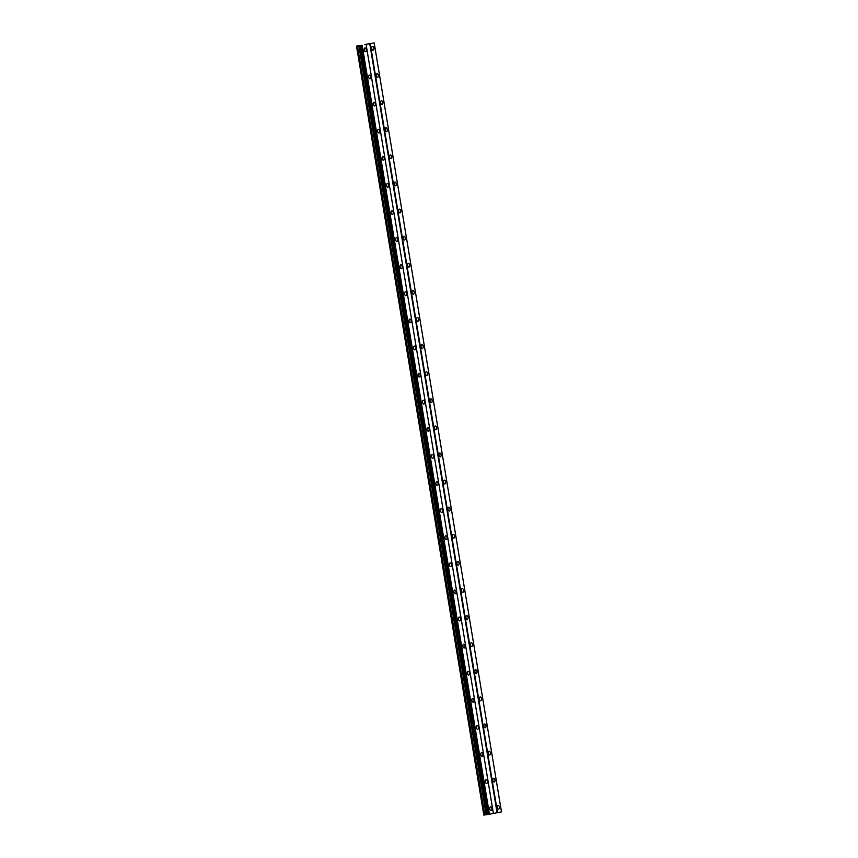 <?xml version="1.0" encoding="UTF-8"?>
<svg xmlns="http://www.w3.org/2000/svg" width="858" height="858" viewBox="0 0 858 858"><rect width="100%" height="100%" fill="white"/><g stroke="black" fill="none" stroke-linecap="round" stroke-linejoin="round"><path stroke-width="1.29" d="M366.28 49.667A1.888 1.051 81.3 0 0 364.95 47.994A1.888 1.051 81.3 0 0 364.21 50.064A1.888 1.051 81.3 0 0 365.529 51.727A1.888 1.051 81.3 0 0 366.28 49.667M491.902 808.504A1.888 1.051 81.3 0 0 490.583 806.842A1.888 1.051 81.3 0 0 489.832 808.912A1.888 1.051 81.3 0 0 491.151 810.574A1.888 1.051 81.3 0 0 491.902 808.504M487.419 781.402A1.888 1.051 81.3 0 0 486.089 779.74A1.888 1.051 81.3 0 0 485.349 781.81A1.888 1.051 81.3 0 0 486.668 783.472A1.888 1.051 81.3 0 0 487.419 781.402M482.925 754.311A1.888 1.051 81.3 0 0 481.606 752.638A1.888 1.051 81.3 0 0 480.855 754.708A1.888 1.051 81.3 0 0 482.185 756.37A1.888 1.051 81.3 0 0 482.925 754.311M478.442 727.209A1.888 1.051 81.3 0 0 477.123 725.536A1.888 1.051 81.3 0 0 476.372 727.605A1.888 1.051 81.3 0 0 477.691 729.268A1.888 1.051 81.3 0 0 478.442 727.209M473.959 700.107A1.888 1.051 81.3 0 0 472.629 698.433A1.888 1.051 81.3 0 0 471.889 700.503A1.888 1.051 81.3 0 0 473.208 702.166A1.888 1.051 81.3 0 0 473.959 700.107M469.465 673.004A1.888 1.051 81.3 0 0 468.146 671.331A1.888 1.051 81.3 0 0 467.396 673.401A1.888 1.051 81.3 0 0 468.725 675.064A1.888 1.051 81.3 0 0 469.465 673.004M464.982 645.902A1.888 1.051 81.3 0 0 463.663 644.229A1.888 1.051 81.3 0 0 462.912 646.299A1.888 1.051 81.3 0 0 464.232 647.962A1.888 1.051 81.3 0 0 464.982 645.902M460.499 618.8A1.888 1.051 81.3 0 0 459.169 617.127A1.888 1.051 81.3 0 0 458.429 619.197A1.888 1.051 81.3 0 0 459.749 620.86A1.888 1.051 81.3 0 0 460.499 618.8M456.006 591.698A1.888 1.051 81.3 0 0 454.686 590.025A1.888 1.051 81.3 0 0 453.936 592.095A1.888 1.051 81.3 0 0 455.266 593.757A1.888 1.051 81.3 0 0 456.006 591.698M451.522 564.596A1.888 1.051 81.3 0 0 450.203 562.923A1.888 1.051 81.3 0 0 449.453 564.993A1.888 1.051 81.3 0 0 450.772 566.666A1.888 1.051 81.3 0 0 451.522 564.596M447.039 537.494A1.888 1.051 81.3 0 0 445.71 535.821A1.888 1.051 81.3 0 0 444.97 537.891A1.888 1.051 81.3 0 0 446.289 539.564A1.888 1.051 81.3 0 0 447.039 537.494M442.546 510.392A1.888 1.051 81.3 0 0 441.226 508.719A1.888 1.051 81.3 0 0 440.476 510.789A1.888 1.051 81.3 0 0 441.806 512.462A1.888 1.051 81.3 0 0 442.546 510.392M438.063 483.29A1.888 1.051 81.3 0 0 436.743 481.628A1.888 1.051 81.3 0 0 435.993 483.687A1.888 1.051 81.3 0 0 437.312 485.36A1.888 1.051 81.3 0 0 438.063 483.29M433.58 456.188A1.888 1.051 81.3 0 0 432.25 454.526A1.888 1.051 81.3 0 0 431.51 456.585A1.888 1.051 81.3 0 0 432.829 458.258A1.888 1.051 81.3 0 0 433.58 456.188M429.086 429.086A1.888 1.051 81.3 0 0 427.767 427.423A1.888 1.051 81.3 0 0 427.016 429.483A1.888 1.051 81.3 0 0 428.346 431.156A1.888 1.051 81.3 0 0 429.086 429.086M424.603 401.984A1.888 1.051 81.3 0 0 423.284 400.321A1.888 1.051 81.3 0 0 422.533 402.381A1.888 1.051 81.3 0 0 423.852 404.054A1.888 1.051 81.3 0 0 424.603 401.984M420.12 374.882A1.888 1.051 81.3 0 0 418.79 373.219A1.888 1.051 81.3 0 0 418.05 375.278A1.888 1.051 81.3 0 0 419.369 376.952A1.888 1.051 81.3 0 0 420.12 374.882M415.626 347.78A1.888 1.051 81.3 0 0 414.307 346.117A1.888 1.051 81.3 0 0 413.556 348.176A1.888 1.051 81.3 0 0 414.886 349.849A1.888 1.051 81.3 0 0 415.626 347.78M411.143 320.678A1.888 1.051 81.3 0 0 409.824 319.015A1.888 1.051 81.3 0 0 409.073 321.074A1.888 1.051 81.3 0 0 410.392 322.747A1.888 1.051 81.3 0 0 411.143 320.678M406.66 293.575A1.888 1.051 81.3 0 0 405.33 291.913A1.888 1.051 81.3 0 0 404.59 293.983A1.888 1.051 81.3 0 0 405.909 295.645A1.888 1.051 81.3 0 0 406.66 293.575M402.166 266.473A1.888 1.051 81.3 0 0 400.847 264.811A1.888 1.051 81.3 0 0 400.096 266.881A1.888 1.051 81.3 0 0 401.426 268.543A1.888 1.051 81.3 0 0 402.166 266.473M397.683 239.371A1.888 1.051 81.3 0 0 396.364 237.709A1.888 1.051 81.3 0 0 395.613 239.779A1.888 1.051 81.3 0 0 396.932 241.441A1.888 1.051 81.3 0 0 397.683 239.371M393.2 212.28A1.888 1.051 81.3 0 0 391.87 210.607A1.888 1.051 81.3 0 0 391.13 212.677A1.888 1.051 81.3 0 0 392.449 214.339A1.888 1.051 81.3 0 0 393.2 212.28M388.706 185.178A1.888 1.051 81.3 0 0 387.387 183.505A1.888 1.051 81.3 0 0 386.636 185.575A1.888 1.051 81.3 0 0 387.966 187.237A1.888 1.051 81.3 0 0 388.706 185.178M384.223 158.076A1.888 1.051 81.3 0 0 382.904 156.403A1.888 1.051 81.3 0 0 382.153 158.473A1.888 1.051 81.3 0 0 383.472 160.135A1.888 1.051 81.3 0 0 384.223 158.076M379.74 130.974A1.888 1.051 81.3 0 0 378.41 129.301A1.888 1.051 81.3 0 0 377.67 131.371A1.888 1.051 81.3 0 0 378.989 133.033A1.888 1.051 81.3 0 0 379.74 130.974M375.246 103.872A1.888 1.051 81.3 0 0 373.927 102.199A1.888 1.051 81.3 0 0 373.176 104.268A1.888 1.051 81.3 0 0 374.506 105.931A1.888 1.051 81.3 0 0 375.246 103.872M370.763 76.77A1.888 1.051 81.3 0 0 369.444 75.096A1.888 1.051 81.3 0 0 368.693 77.166A1.888 1.051 81.3 0 0 370.012 78.829A1.888 1.051 81.3 0 0 370.763 76.77M373.798 48.22A1.888 1.051 81.3 0 0 372.479 46.547A1.888 1.051 81.3 0 0 371.729 48.616A1.888 1.051 81.3 0 0 373.048 50.279A1.888 1.051 81.3 0 0 373.798 48.22M499.431 807.056A1.888 1.051 81.3 0 0 498.101 805.394A1.888 1.051 81.3 0 0 497.361 807.464A1.888 1.051 81.3 0 0 498.68 809.126A1.888 1.051 81.3 0 0 499.431 807.056M494.937 779.954A1.888 1.051 81.3 0 0 493.618 778.292A1.888 1.051 81.3 0 0 492.867 780.362A1.888 1.051 81.3 0 0 494.187 782.024A1.888 1.051 81.3 0 0 494.937 779.954M490.454 752.863A1.888 1.051 81.3 0 0 489.135 751.19A1.888 1.051 81.3 0 0 488.384 753.26A1.888 1.051 81.3 0 0 489.704 754.922A1.888 1.051 81.3 0 0 490.454 752.863M485.971 725.761A1.888 1.051 81.3 0 0 484.641 724.088A1.888 1.051 81.3 0 0 483.901 726.158A1.888 1.051 81.3 0 0 485.22 727.82A1.888 1.051 81.3 0 0 485.971 725.761M481.477 698.659A1.888 1.051 81.3 0 0 480.158 696.986A1.888 1.051 81.3 0 0 479.408 699.055A1.888 1.051 81.3 0 0 480.727 700.718A1.888 1.051 81.3 0 0 481.477 698.659M476.994 671.557A1.888 1.051 81.3 0 0 475.675 669.884A1.888 1.051 81.3 0 0 474.924 671.953A1.888 1.051 81.3 0 0 476.244 673.616A1.888 1.051 81.3 0 0 476.994 671.557M472.511 644.455A1.888 1.051 81.3 0 0 471.181 642.781A1.888 1.051 81.3 0 0 470.441 644.851A1.888 1.051 81.3 0 0 471.761 646.514A1.888 1.051 81.3 0 0 472.511 644.455M468.018 617.352A1.888 1.051 81.3 0 0 466.698 615.679A1.888 1.051 81.3 0 0 465.948 617.749A1.888 1.051 81.3 0 0 467.267 619.412A1.888 1.051 81.3 0 0 468.018 617.352M463.534 590.25A1.888 1.051 81.3 0 0 462.215 588.577A1.888 1.051 81.3 0 0 461.465 590.647A1.888 1.051 81.3 0 0 462.784 592.31A1.888 1.051 81.3 0 0 463.534 590.25M459.051 563.148A1.888 1.051 81.3 0 0 457.722 561.475A1.888 1.051 81.3 0 0 456.982 563.545A1.888 1.051 81.3 0 0 458.301 565.218A1.888 1.051 81.3 0 0 459.051 563.148M454.558 536.046A1.888 1.051 81.3 0 0 453.239 534.373A1.888 1.051 81.3 0 0 452.488 536.443A1.888 1.051 81.3 0 0 453.807 538.116A1.888 1.051 81.3 0 0 454.558 536.046M450.075 508.944A1.888 1.051 81.3 0 0 448.755 507.271A1.888 1.051 81.3 0 0 448.005 509.341A1.888 1.051 81.3 0 0 449.324 511.014A1.888 1.051 81.3 0 0 450.075 508.944M445.592 481.842A1.888 1.051 81.3 0 0 444.262 480.169A1.888 1.051 81.3 0 0 443.522 482.239A1.888 1.051 81.3 0 0 444.841 483.912A1.888 1.051 81.3 0 0 445.592 481.842M441.098 454.74A1.888 1.051 81.3 0 0 439.779 453.078A1.888 1.051 81.3 0 0 439.028 455.137A1.888 1.051 81.3 0 0 440.347 456.81A1.888 1.051 81.3 0 0 441.098 454.74M436.615 427.638A1.888 1.051 81.3 0 0 435.296 425.976A1.888 1.051 81.3 0 0 434.545 428.035A1.888 1.051 81.3 0 0 435.864 429.708A1.888 1.051 81.3 0 0 436.615 427.638M432.132 400.536A1.888 1.051 81.3 0 0 430.802 398.873A1.888 1.051 81.3 0 0 430.062 400.933A1.888 1.051 81.3 0 0 431.381 402.606A1.888 1.051 81.3 0 0 432.132 400.536M427.638 373.434A1.888 1.051 81.3 0 0 426.319 371.771A1.888 1.051 81.3 0 0 425.568 373.831A1.888 1.051 81.3 0 0 426.887 375.504A1.888 1.051 81.3 0 0 427.638 373.434M423.155 346.332A1.888 1.051 81.3 0 0 421.836 344.669A1.888 1.051 81.3 0 0 421.085 346.729A1.888 1.051 81.3 0 0 422.404 348.402A1.888 1.051 81.3 0 0 423.155 346.332M418.672 319.23A1.888 1.051 81.3 0 0 417.342 317.567A1.888 1.051 81.3 0 0 416.602 319.626A1.888 1.051 81.3 0 0 417.921 321.3A1.888 1.051 81.3 0 0 418.672 319.23M414.178 292.128A1.888 1.051 81.3 0 0 412.859 290.465A1.888 1.051 81.3 0 0 412.108 292.524A1.888 1.051 81.3 0 0 413.427 294.197A1.888 1.051 81.3 0 0 414.178 292.128M409.695 265.025A1.888 1.051 81.3 0 0 408.376 263.363A1.888 1.051 81.3 0 0 407.625 265.433A1.888 1.051 81.3 0 0 408.944 267.095A1.888 1.051 81.3 0 0 409.695 265.025M405.212 237.923A1.888 1.051 81.3 0 0 403.882 236.261A1.888 1.051 81.3 0 0 403.142 238.331A1.888 1.051 81.3 0 0 404.461 239.993A1.888 1.051 81.3 0 0 405.212 237.923M400.718 210.832A1.888 1.051 81.3 0 0 399.399 209.159A1.888 1.051 81.3 0 0 398.648 211.229A1.888 1.051 81.3 0 0 399.967 212.891A1.888 1.051 81.3 0 0 400.718 210.832M396.235 183.73A1.888 1.051 81.3 0 0 394.916 182.057A1.888 1.051 81.3 0 0 394.165 184.127A1.888 1.051 81.3 0 0 395.484 185.789A1.888 1.051 81.3 0 0 396.235 183.73M391.752 156.628A1.888 1.051 81.3 0 0 390.422 154.955A1.888 1.051 81.3 0 0 389.682 157.025A1.888 1.051 81.3 0 0 391.001 158.687A1.888 1.051 81.3 0 0 391.752 156.628M387.258 129.526A1.888 1.051 81.3 0 0 385.939 127.853A1.888 1.051 81.3 0 0 385.188 129.923A1.888 1.051 81.3 0 0 386.508 131.585A1.888 1.051 81.3 0 0 387.258 129.526M382.775 102.424A1.888 1.051 81.3 0 0 381.456 100.751A1.888 1.051 81.3 0 0 380.705 102.821A1.888 1.051 81.3 0 0 382.024 104.483A1.888 1.051 81.3 0 0 382.775 102.424M378.292 75.322A1.888 1.051 81.3 0 0 376.962 73.649A1.888 1.051 81.3 0 0 376.222 75.718A1.888 1.051 81.3 0 0 377.541 77.381A1.888 1.051 81.3 0 0 378.292 75.322M364.875 44.487L374.185 42.9L364.875 44.487M374.185 42.9L501.49 811.904L489.446 814.221L483.815 815.1L356.51 46.096M487.709 814.51L360.403 45.506M360.971 45.42L488.277 814.424M362.14 45.217L489.446 814.221M488.427 814.392L361.121 45.388M366.098 44.455L493.404 813.459M369.766 43.737L497.072 812.751M497.543 812.665L370.227 43.661M483.912 815.089L356.596 46.085M357.443 45.957L484.749 814.961M358.837 45.71L486.154 814.725M360.028 45.528L487.333 814.542M360.178 45.517L487.483 814.532M360.371 45.506L487.687 814.51"/></g></svg>
